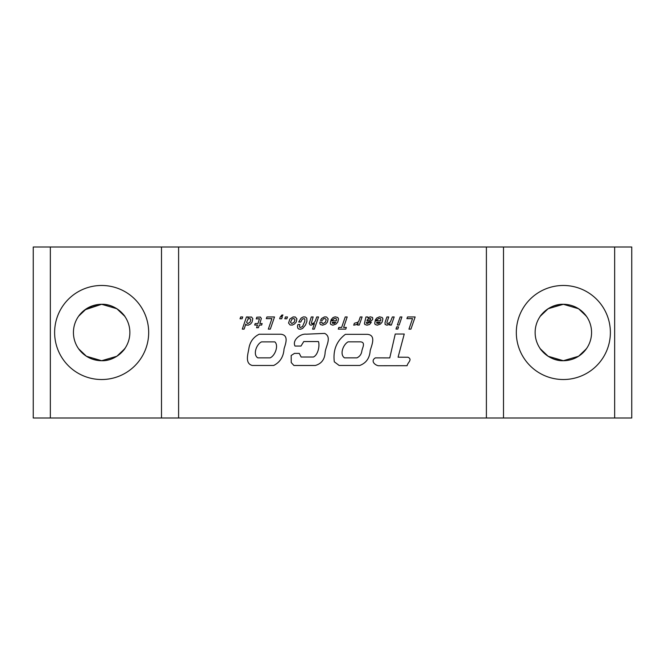 <?xml version="1.0" encoding="UTF-8"?>
<svg xmlns="http://www.w3.org/2000/svg" width="665" height="665" viewBox="0 0 665 665"><rect width="100%" height="100%" fill="white"/><g stroke="black" fill="none" stroke-linecap="round" stroke-linejoin="round"><path stroke-width="1" d="M80.024 350.621L78.653 348.842L86.442 356.265L101.654 360.713L116.841 356.274L124.654 348.834M539.839 348.094C540.121 349.283 549.598 361.286 563.346 360.713L578.542 356.274L586.355 348.834L578.558 356.265L563.346 360.713L548.16 356.274L540.346 348.834L541.726 350.621M558.467 360.289L553.945 359.1M553.887 359.083L549.922 357.313M546.539 355.16L543.804 352.849M568.234 360.289L563.346 360.713A28.213 28.213 0 0 1 535.134 332.5A28.213 28.213 0 0 1 563.346 304.287L548.16 308.726L540.346 316.166L541.726 314.379M539.839 316.906C540.121 315.717 549.598 303.714 563.346 304.287L578.542 308.726L586.355 316.166L578.558 308.735L563.346 304.287A28.213 28.213 0 0 1 591.567 332.5A28.213 28.213 0 0 1 563.346 360.713M558.467 304.711L553.962 305.892M553.887 305.917L549.922 307.687M546.539 309.84L543.837 312.118M96.766 360.289L92.244 359.1M92.194 359.083L88.221 357.313M84.837 355.16L82.103 352.849M121.196 352.849L125.161 348.094C124.879 349.283 115.402 361.286 101.654 360.713L86.458 356.274L78.645 348.834M106.533 360.289L101.654 360.713A28.213 28.213 0 0 1 73.433 332.5A28.213 28.213 0 0 1 101.654 304.287L86.458 308.726L78.645 316.166L82.103 312.151M82.136 312.118L84.837 309.84L101.654 304.287L116.841 308.726L124.654 316.166L121.196 312.151M96.766 304.711L92.269 305.892M92.186 305.917L88.221 307.687M80.024 314.379L78.653 316.158M101.654 285.476A47.024 47.024 0 0 0 54.621 332.5A47.024 47.024 0 0 0 101.654 379.524A47.024 47.024 0 0 0 148.677 332.5A47.024 47.024 0 0 0 101.654 285.476M563.346 285.476A47.024 47.024 0 0 0 516.323 332.5A47.024 47.024 0 0 0 563.346 379.524A47.024 47.024 0 0 0 610.379 332.5A47.024 47.024 0 0 0 563.346 285.476M412.533 318.643L408.95 329.125L410.92 329.125L415.151 316.956L407.545 316.956L406.913 318.643L412.533 318.643M396.714 326.864L396.016 329.05L397.836 329.05L398.543 326.864L396.714 326.864M400.155 316.956L397.346 325.044L399.166 325.044L401.918 316.956L400.155 316.956M389.274 324.437L390.031 323.639L389.599 325.044L391.361 325.044L394.17 316.956L392.35 316.956L390.355 322.001L387.778 323.714L386.922 323.273L386.997 322.159L388.759 316.956L386.922 316.956L385.018 322.575L385.093 324.412L386.864 325.177L389.274 324.437M380.447 324.055L382.134 322.118L382.899 318.834L382.175 317.488L379.532 316.823L376.706 318.053L375.393 319.898L377.296 319.898L378.277 318.701L379.898 318.452L380.804 318.984L380.729 320.804L375.185 320.804L374.711 323.406L375.151 324.437L377.221 325.177L380.447 324.055M369.549 324.47L371.311 322.367L369.416 322.367L367.437 323.564L366.373 323.215L366.373 322.517L371.444 320.887L372.791 319.117L372.508 317.429L370.264 316.823L367.928 317.92L367.853 316.956L365.958 316.956L364.437 323.506L364.761 324.412L366.947 325.177L369.549 324.47M356.482 324.603L358.152 323.065L357.504 325.044L359.275 325.044L362.084 316.956L360.264 316.956L358.859 321.037L357.662 322.342L354.354 323.273L353.714 325.177L356.482 324.603M338.834 327.438L338.261 329.125L345.783 329.125L346.349 327.438L343.614 327.438L347.205 316.956L345.235 316.956L341.644 327.438L338.834 327.438M336.083 324.055L337.77 322.118L338.527 318.834L337.787 317.488L335.168 316.823L332.982 317.579L331.012 319.898L332.907 319.898L333.971 318.66L335.526 318.452L336.44 318.984L336.365 320.804L330.804 320.804L330.347 323.406L330.779 324.437L332.849 325.177L336.083 324.055M325.675 324.055L327.421 322.101L328.144 318.818L326.548 316.989L324.537 316.881L321.627 318.435L320.455 320.389L322.35 320.389L323.414 318.851L325.085 318.435L326.207 319.74L325.368 322.209L323.057 323.564L321.993 323.198L322.01 322.076L320.031 322.076L319.882 323.406L320.414 324.528L322.558 325.177L325.675 324.055M313.98 322.858L312.151 323.714L311.303 323.273L313.14 316.956L311.303 316.956L309.25 323.406L310.048 324.944L311.245 325.177L314.412 323.639L312.575 329.125L314.337 329.125L318.552 316.956L316.731 316.956L315.326 320.996L313.98 322.858M302.658 328.385L305.526 325.019L306.914 321.245L306.798 318.203L305.41 316.989L303.307 316.914L301.12 318.094L298.71 322.026L300.763 322.026L302.301 319.117L304.254 318.601L304.903 319.4L304.786 321.32L302.492 326.565L300.214 327.546L299.466 326.823L299.832 324.545L297.928 324.545L297.479 326.166L297.721 328.078L298.809 329.067L300.647 329.217L302.658 328.385M294.495 323.98L296.208 322.076L296.906 318.851L295.31 316.989L293.074 316.931L289.865 319L288.552 323.065L290.148 325.002L292.409 325.044L294.495 323.98M240.04 318.776L240.688 316.956L242.717 316.956L242.093 318.776L240.04 318.776M367.171 334.32C376.457 335.01 371.727 345.118 370.197 350.58C369.682 358.061 366.224 363.015 359.823 365.442L339.117 365.442L334.296 361.802C332.891 350.114 336.598 340.954 345.409 334.32L367.171 334.32M50.349 418.002L50.349 246.998L33.25 246.998L33.25 418.002L178.602 418.002L178.602 246.998L631.75 246.998L631.75 418.002L614.651 418.002L614.651 246.998M178.602 418.002L486.398 418.002L486.398 246.998M378.319 365.733L407.121 365.692C407.554 362.583 412.815 359.624 408.019 357.246L398.086 357.188L404.245 334.021L395.243 334.021L389.773 357.895L375.393 357.87C370.505 360.688 374.47 364.944 378.319 365.733M295.002 346.049C292.018 340.256 300.306 333.498 306.166 334.187L324.645 333.406C332.276 337.03 325.601 346.482 325.127 352.508C324.719 359.391 321.461 363.713 315.343 365.476L293.897 365.476L291.228 362.566L291.179 355.476L294.495 353.389L299.267 353.389L301.137 357.022L313.398 357.022C318.036 354.985 319.907 345.7 318.46 341.552L303.764 341.552L300.996 346.049L295.002 346.049M280.996 334.237C289.117 335.268 285.518 343.905 284.038 348.925C283.531 356.731 280.081 362.25 273.697 365.467L252.218 365.467C244.803 363.431 247.945 354.221 248.835 348.784C249.832 342.018 253.282 337.163 259.167 334.237L280.996 334.237M244.122 329.125L245.809 324.055L246.366 325.019L248.319 325.177L250.655 323.922L252.018 322.176L252.816 318.718L251.545 317.014L248.91 317.089L247.92 317.995L248.278 316.956L246.457 316.956L242.301 329.125L244.122 329.125M261.362 318.469L260.356 317.03L256.79 317.222L256.241 318.909L259.466 318.701L257.987 323.564L255.177 323.564L254.678 325.044L257.488 325.044L256.582 327.72L258.419 327.72L259.333 325.044L261.653 325.044L262.143 323.564L259.824 323.564L261.362 318.469M271.918 318.643L268.336 329.125L270.306 329.125L274.52 316.956L266.931 316.956L266.299 318.643L271.918 318.643M280.206 317.089L279.657 318.776L281.686 318.776L282.309 316.956L281.611 316.956L282.957 315.035L281.894 315.035L280.206 317.089M284.811 318.776L285.435 316.956L287.488 316.956L286.839 318.776L284.811 318.776M486.398 418.002L614.651 418.002M586.863 348.094L582.897 352.849M580.163 355.16L576.788 357.313M50.349 246.998L161.504 246.998L161.504 418.002M503.496 418.002L503.496 246.998M161.504 246.998L178.602 246.998M118.461 355.16L115.087 357.313M586.863 316.906L582.897 312.151M580.163 309.84L576.788 307.687M568.234 304.711L563.346 304.287M118.461 309.84L115.087 307.687M106.533 304.711L101.654 304.287A28.213 28.213 0 0 1 129.866 332.5A28.213 28.213 0 0 1 101.654 360.713M125.161 316.906C124.879 315.717 115.402 303.714 101.654 304.287M348.111 341.843L360.488 341.843C365.817 342.251 362.458 347.753 361.885 350.812C361.461 354.162 359.798 356.507 356.914 357.861L344.512 357.861C339.333 354.395 343.273 344.42 348.111 341.843M261.536 341.885L274.836 341.885C278.909 345.459 275.052 355.8 270.115 357.853L257.804 357.853C252.6 354.669 256.524 344.121 261.536 341.885M248.07 319.059L249.949 318.452L250.805 319.765L250.065 322.101L247.787 323.639L246.607 322.267L248.07 319.059M292.026 319.059L293.888 318.452L294.969 319.765L294.171 322.159L291.819 323.564L290.489 322.267L292.026 319.059M332.492 323.273L332.284 322.292L335.792 322.292L334.578 323.373L332.492 323.273M368.709 318.701L370.746 318.643L370.322 319.973L366.947 320.887L367.288 319.765L368.709 318.701M376.856 323.273L376.648 322.292L380.181 322.292L378.942 323.373L376.856 323.273"/></g></svg>
